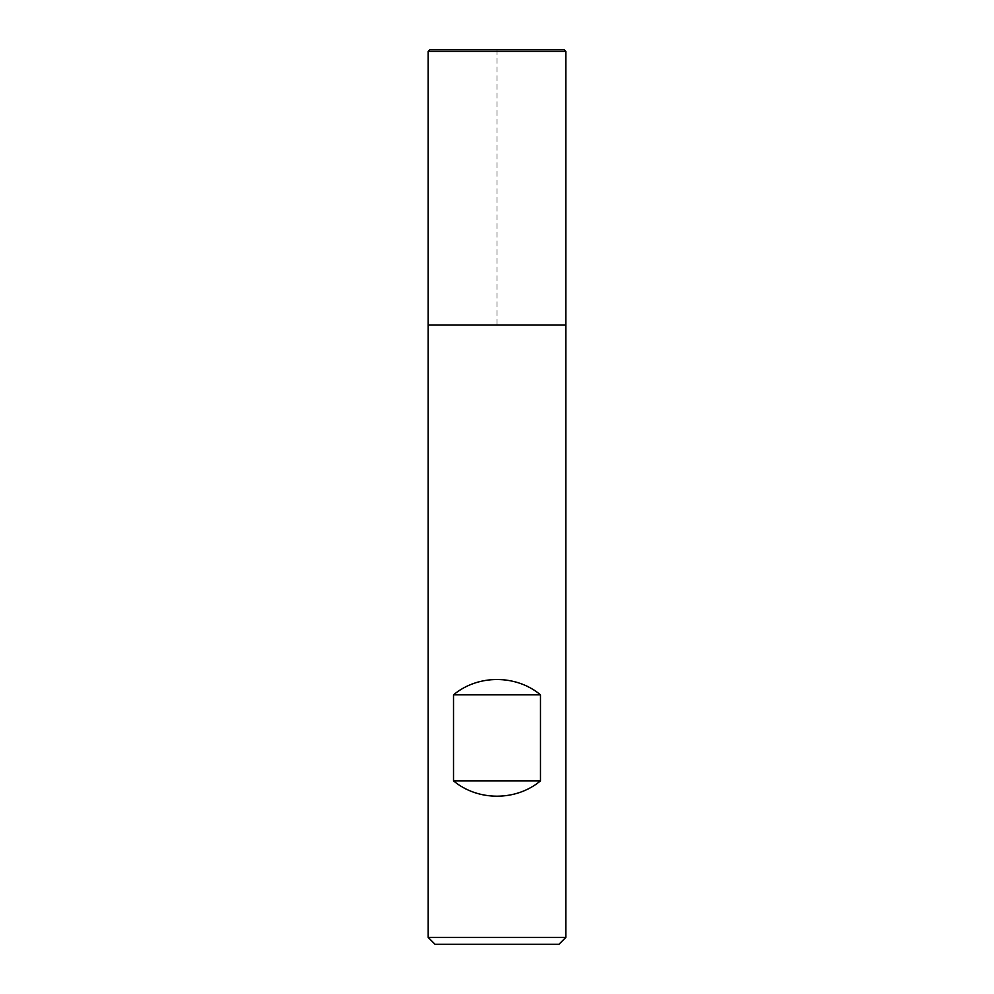 <?xml version="1.0" encoding="UTF-8"?>
<svg xmlns="http://www.w3.org/2000/svg" width="994" height="994" viewBox="0 0 994 994"><rect width="100%" height="100%" fill="white"/><g stroke="black" fill="none" stroke-linecap="round" stroke-linejoin="round"><path stroke-width="0.75" stroke-dasharray="4.97 3.73" d="M565.81 937.417L428.19 937.417M565.81 324.963L428.19 324.963L565.81 324.963M435.061 944.3L558.939 944.3M428.19 324.963L497 324.963L497 49.7L429.905 49.7L428.19 51.415L565.81 51.415M429.905 49.7L564.095 49.7"/><path stroke-width="1.49" d="M428.19 937.417L565.81 937.417L565.81 324.963L428.19 324.963L428.19 937.417L435.061 944.3L558.939 944.3L565.81 937.417M428.19 324.963L565.81 324.963L565.81 51.415L428.19 51.415L428.19 324.963L428.19 51.415L429.905 49.7L564.095 49.7L565.81 51.415M453.512 780.862C477.853 801.301 516.147 801.301 540.487 780.862L540.487 694.843C516.147 674.404 477.853 674.404 453.512 694.843L453.512 780.862L540.487 780.862M453.512 694.843L540.487 694.843"/></g></svg>
